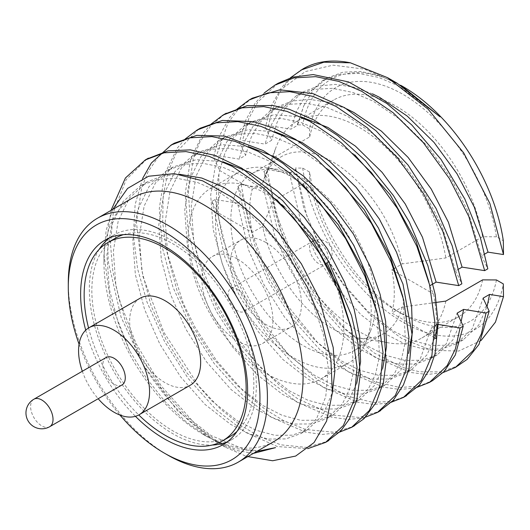 <?xml version="1.0" encoding="UTF-8"?>
<svg xmlns="http://www.w3.org/2000/svg" width="530" height="530" viewBox="0 0 530 530"><rect width="100%" height="100%" fill="white"/><g stroke="black" fill="none" stroke-linecap="round" stroke-linejoin="round"><path stroke-width="0.4" stroke-dasharray="2.65 1.99" d="M297.277 124.901L303.703 105.954L297.502 125.365L297.277 124.901L302.683 124.928L309.546 128.896A134.779 77.817 60 0 1 402.999 94.38A134.779 77.817 60 0 1 496.451 236.804L503.321 240.766M303.703 105.954L313.608 89.451L327.129 78.036L342.943 72.186L360.943 71.471L380.46 75.903L400.826 85.337M397.116 83.197L364.395 69.132L333.065 65.163L305.26 71.603L283.013 88.086C278.217 92.942 273.354 105.444 268.418 125.603L291.01 129.115L297.502 125.365M303.008 68.893A167.367 96.632 -120 0 0 283.013 88.086M402.999 86.595A144.312 83.316 -120 0 0 302.683 124.928M237.029 109.107L229.218 118.077L219.592 135.581L213.371 157.39L216.518 155.568L239.103 159.079L245.595 155.336L239.321 142.404L242.468 140.589L265.06 144.094L271.546 140.351L265.278 127.419L268.418 125.603M252.22 98.216L238.56 108.889L228.019 122.94L216.518 155.568M264.344 92.849L255.175 103.092L245.549 120.595L239.321 142.404M278.19 83.217L257.865 101.906L248.908 118.236L242.468 140.589M290.308 77.857L281.132 88.112L271.499 105.609L265.278 127.419M481.015 340.558L458.761 351.039L431.612 350.317L401.733 338.458L371.583 316.324L343.725 285.458L320.464 248.358L303.763 208.118L295.309 168.05L295.952 169.415L289.459 173.164L267.06 169.54L263.913 171.362L276.806 227.264L294.203 266.358L317.96 303.544L345.885 334.794L374.968 357.266L410.412 372.451L427.458 374.511L443.12 372.53M267.06 169.54L275.302 211.192L291.288 252.598L311.203 287.737L345.798 329.879L374.392 353.079L402.985 367.542L419.522 371.788L440.834 371.888L458.523 365.634M263.913 171.362L269.995 184.4L263.509 188.15L241.11 184.526L237.963 186.341L250.849 242.25L268.253 281.337L292.003 318.53L319.935 349.78L349.018 372.252L383.382 387.178L399.984 389.477L415.334 387.973M241.11 184.526L248.749 224.104L263.735 264.165L285.683 303.352L318.053 343.102L346.017 366.449L374.763 381.686L400.137 387.562L419.488 385.913L432.573 380.613M372.53 93.863L353.755 87.099L335.271 84.389L318.007 86.072L302.815 92.074L285.206 108.041L277.064 122.496L271.546 140.351M346.507 108.809L327.745 102.071L309.281 99.368L292.037 101.058L276.859 107.06L259.256 123.026L251.114 137.482L245.595 155.336M269.995 184.4L280.88 230.881L296.084 265.378L316.867 298.204L341.32 325.804L366.813 345.659L385.807 355.312L404.622 360.387L422.105 360.248L437.224 354.855L452.746 340.094L461.1 321.611M237.963 186.341L244.038 199.386L254.93 245.867L270.128 280.363L290.91 313.19L315.37 340.783L340.856 360.645L359.857 370.298L378.665 375.366L396.155 375.233L411.273 369.841L426.789 355.08L434.567 338.544M434.779 337.849L435.143 336.596M300.914 116.832L274.089 114.685L250.909 122.046L233.299 138.012L225.157 152.461L219.639 170.315L213.371 157.39M295.952 169.415L306.837 215.895L322.041 250.392L342.817 283.219L367.277 310.819L392.77 330.674L411.764 340.326L430.572 345.401L448.062 345.262L463.18 339.869L478.696 325.109L487.05 306.631M440.052 116.839L399.256 86.244L378.758 77.453L358.293 73.339L339.087 74.472L322.28 80.838L304.671 96.805L296.535 111.254L291.01 129.115M484.864 253.969L481.545 255.891L467.884 211.013L450.632 177.702L427.571 146.187L400.839 119.906L373.299 101.23L352.808 92.439L332.343 88.324L313.131 89.457L296.323 95.824L278.72 111.79L270.578 126.239L265.06 144.094M458.914 268.955L455.588 270.876L441.927 225.999L424.676 192.681L401.621 161.173L374.889 134.892L347.349 116.209L326.851 107.424L306.386 103.31L287.18 104.436L270.373 110.81L252.764 126.769L244.621 141.225L239.103 159.079M263.509 188.15L274.394 234.631L289.599 269.121L310.375 301.948L334.834 329.547L360.327 349.409L379.321 359.062L398.129 364.13L415.619 363.991L430.738 358.598L446.253 343.844L457.145 313.137M244.038 199.386L237.553 203.129L248.438 249.61L263.642 284.106L284.424 316.933L308.884 344.533L334.37 364.388L353.364 374.041L372.179 379.116L389.663 378.976L404.781 373.584L420.303 358.823L431.188 328.116L434.991 325.923M429.81 285.763L428.916 282.119M237.553 203.129L215.153 199.512L212.007 201.327L217.048 212.146C215.823 198.28 216.445 185.593 218.923 174.098L219.639 170.315M218.923 174.098L218.294 216.18L228.973 260.853L244.178 295.342L264.96 328.169L289.413 355.769L314.906 375.631L333.9 385.283L352.715 390.352L370.198 390.219L385.317 384.82L400.839 370.066L408.61 353.53M274.964 131.818L248.139 129.671L224.952 137.031L207.349 152.991L196.034 176.139L191.224 206.356L193.755 240.812L203.023 275.832L218.221 310.328L239.003 343.155L263.463 370.755L288.949 390.61L307.95 400.263L326.758 405.337L344.242 405.198L359.367 399.805L374.882 385.045L382.66 368.509M249.007 146.803L222.183 144.65L199.002 152.017L181.393 167.977L170.084 191.125L165.267 221.335L167.805 255.791L177.066 290.818L192.271 325.314L213.053 358.141L237.506 385.741L262.999 405.596L281.993 415.248L300.808 420.323L318.291 420.184L333.41 414.791L348.932 400.031L356.703 383.495M223.057 161.782L196.232 159.636L173.045 166.996L155.442 182.963L144.127 206.11L139.31 236.32L141.848 270.777L151.116 305.803L166.314 340.3L187.097 373.127L211.556 400.72L237.042 420.582L256.043 430.234L274.851 435.302L292.335 435.17L307.453 429.777L322.975 415.017L332.389 392.405M179.604 174.29L162.312 175.967L147.095 181.982L129.486 197.948L118.177 221.096L113.36 251.306L115.898 285.763L125.159 320.789L140.364 355.279L161.147 388.106L185.599 415.705L211.092 435.567L245.032 449.645L261.104 450.772L275.514 447.638M276.846 199.764L243.535 176.152L223.037 167.361L202.573 163.247L183.367 164.373L166.559 170.746L148.95 186.706L137.641 209.853L132.825 240.07L135.362 274.527L144.624 309.546L159.828 344.043L180.611 376.87L205.064 404.469L230.557 424.325L249.55 433.977L268.365 439.052L285.849 438.913L300.967 433.52L316.49 418.76L325.751 396.798L328.289 367.9L323.472 334.761L312.163 300.914L294.912 267.604L271.85 236.095L245.118 209.807L217.578 191.131L197.087 182.346L176.623 178.226L157.41 179.359L140.602 185.732L123 201.691L111.684 224.839L106.874 255.049L109.405 289.506L118.674 324.532L129.777 350.973L146.134 377.824L165.148 401.7L186.162 421.847L208.157 437.257L233.207 448.194L256.792 451.434M354.702 154.813L321.392 131.195L300.901 122.41L280.436 118.289L261.224 119.422L244.416 125.789L226.814 141.755L215.498 164.903L210.688 195.113L213.226 229.569L222.487 264.596L237.692 299.092L258.468 331.919L282.927 359.512L308.42 379.374L327.414 389.027L346.223 394.101L363.712 393.962L378.831 388.569L394.346 373.809L401.442 359.333L405.476 341.207L402.966 297.105M328.752 169.792L295.442 146.181L274.944 137.396L254.48 133.275L235.274 134.408L218.466 140.775L200.857 156.741L189.548 179.889L184.731 210.099L187.269 244.555L196.531 279.582L211.735 314.078L232.518 346.905L256.971 374.498L282.464 394.36L301.457 404.012L320.272 409.08L337.756 408.948L352.874 403.555L368.396 388.795L375.492 374.319L379.526 356.193L377.009 312.084M302.796 184.778L269.485 161.166L248.994 152.375L228.529 148.261L209.317 149.394L192.509 155.76L174.907 171.727L163.591 194.868L158.781 225.084L161.319 259.541L170.581 294.567L185.778 329.057L206.561 361.884L231.02 389.484L256.507 409.345L275.507 418.998L294.316 424.066L311.806 423.927L326.924 418.534L342.44 403.781L349.535 389.298L353.57 371.172L351.059 327.07M481.545 255.891L487.812 268.823M455.588 270.876L461.862 283.808M429.638 285.862L433.6 294.011C436.495 309.911 437.323 324.777 436.077 338.604L431.188 328.116M146.85 159.079L126.219 179.604L113.314 212.384L110.485 243.946L112.804 270.923L119.224 299.854L136.038 343.46L161.325 386.105L198.174 427.286L225.8 447.386L246.264 456.317M112.671 209.449L106.132 230.365L103.94 254.599L110.611 302.127L129.777 350.973M215.153 199.512L222.216 237.009L235.784 274.732L259.68 318.272L287.598 353.464L317.748 379.831L347.62 396.215L372.968 402.409L391.697 401.329L404.98 396.506M224.68 114.142L210.953 125.643L199.585 142.55L193.225 159.007L188.382 192.277L190.522 225.065L196.723 253.605L214.888 300.55L232.193 330.932L256.368 362.699L279.204 385.058L297.8 398.858L333.834 415.142L358.664 417.395L379.069 411.466M198.684 129.148L176.987 151.434L168.03 171.521L163.141 195.987L162.697 222.375L166.433 250.617L183.493 303.849L194.967 327.129L216.28 360.32L243.482 391.266L265.093 409.259L283.981 420.86L305.558 429.499L333.96 432.248L352.655 426.736M172.8 144.1L159.139 155.509L147.936 171.992L141.603 188.09L136.462 222.812L142.842 276.203L163.889 332.33L198.849 386.138L220.593 409.127L240.435 425.166L259.614 436.647L280.873 444.829L306.34 447.393L327.162 441.43M496.451 279.953A134.779 77.817 60 0 1 402.999 314.469A134.779 77.817 60 0 1 309.546 172.051L302.683 168.083L295.309 168.05M302.683 168.083A144.312 83.316 -120 0 0 402.999 322.253A144.312 83.316 -120 0 0 503.321 283.921M133.103 197.657A140.808 81.295 -120 0 0 103.94 262.118A140.808 81.295 -120 0 0 128.618 352.139A140.808 81.295 -120 0 0 203.507 434.574L203.507 434.574A140.808 81.295 -120 0 0 273.911 441.55M253.4 453.389L235.009 450.228L215.094 441.265L177.232 410.465L143.597 365.402A167.367 96.632 -120 0 0 222.282 445.419A167.367 96.632 -120 0 0 225.8 447.386M212.007 201.327L224.899 257.235L242.296 296.323L266.053 333.509L293.978 364.766L323.061 387.231L357.432 402.164L374.028 404.463L389.384 402.959M211.073 124.093L203.268 133.063L190.561 159.265L185.248 193.483L188.282 232.524L198.942 272.215L216.346 311.309L240.097 348.495L268.028 379.745L297.111 402.217L331.475 417.15L348.077 419.449L363.428 417.945M185.116 139.072L177.311 148.049L164.605 174.251L159.298 208.469L162.332 247.51L172.985 287.2L190.389 326.294L214.147 363.481L242.071 394.731L271.155 417.203L305.525 432.135L322.121 434.428L337.471 432.924M142.583 178.517L135.124 204.587L133.401 235.439L137.595 268.816L147.035 302.186L164.439 341.274L188.19 378.466L216.121 409.716L245.204 432.188L277.389 446.558L307.744 448.658M111.015 210.41L107.55 234.657L108.213 261.489L121.078 317.172L143.597 365.402M167.858 455.151A140.808 81.295 60 0 1 68.29 282.695M79.063 344.202A135.528 78.248 -120 0 0 119.979 415.076M85.714 330.197A118.071 68.171 -120 0 0 135.435 416.315M289.459 173.164L300.344 219.645L315.549 254.135L336.331 286.962L360.791 314.562L386.277 334.423L405.278 344.076L424.086 349.144L441.569 349.012L456.688 343.619L472.21 328.858L483.095 298.151M99.189 249.378A118.071 68.171 -120 0 0 172.84 433.712A118.071 68.171 -120 0 0 212.166 445.054M227.357 441.795A118.071 68.171 -120 0 0 231.875 439.562A118.071 68.171 -120 0 0 231.882 303.22A118.071 68.171 -120 0 0 113.804 235.048A118.071 68.171 -120 0 0 109.604 237.844M115.566 238.102A114.546 66.137 -120 0 0 98.01 329.892A114.546 66.137 -120 0 0 172.84 430.837A114.546 66.137 -120 0 0 230.119 436.508M237.029 431.413A114.546 66.137 -120 0 0 230.119 304.24A114.546 66.137 -120 0 0 123.437 234.664M106.146 357.505A15.854 9.156 -120 0 0 103.714 370.212A15.854 9.156 -120 0 0 114.069 384.184A15.854 9.156 -120 0 0 121.999 384.966M82.322 371.258A50.211 28.991 -120 0 0 98.176 398.719M140.039 298.264A50.211 28.991 -120 0 0 132.348 338.498A50.211 28.991 -120 0 0 165.148 382.746A50.211 28.991 -120 0 0 190.25 385.231M88.563 327.99A114.546 66.137 -120 0 0 138.767 414.95M434.626 337.762L391.822 313.051L402.243 307.036L433.103 302.842M393.883 268.703L391.822 269.896A102.184 58.996 60 0 1 391.822 313.051M391.822 269.896L433.6 294.011M422.569 261.124L402.243 263.88L394.797 268.173M496.451 236.804L482.605 236.718L445.849 257.931L423.404 261.012M219.493 170.402L252.227 189.303L262.648 183.287L272.943 158.106L309.692 136.892L309.546 128.896M309.546 172.051L309.692 180.041L272.943 201.261L262.648 226.442L252.227 232.458L217.048 212.146M252.227 232.458A102.184 58.996 60 0 1 252.227 189.303M482.605 279.873A125.087 72.219 60 0 1 458.688 316.708A125.087 72.219 60 0 1 396.149 310.514A125.087 72.219 60 0 1 309.692 180.041M445.849 301.086A125.087 72.219 60 0 1 421.94 337.928A125.087 72.219 60 0 1 389.444 343.003A125.087 72.219 60 0 1 272.943 201.261M402.243 307.036A102.184 58.996 60 0 1 383.534 333.655A102.184 58.996 60 0 1 356.988 337.802A102.184 58.996 60 0 1 262.648 226.442M309.692 136.892A125.087 72.219 60 0 1 333.608 100.051A125.087 72.219 60 0 1 421.125 124.822A125.087 72.219 60 0 1 482.605 236.718M272.943 158.106A125.087 72.219 60 0 1 276.209 146.876A125.087 72.219 60 0 1 296.853 121.271A125.087 72.219 60 0 1 384.376 146.041A125.087 72.219 60 0 1 445.849 257.931M262.648 183.287A102.184 58.996 60 0 1 264.483 177.583A102.184 58.996 60 0 1 281.351 156.668A102.184 58.996 60 0 1 332.442 161.723A102.184 58.996 60 0 1 402.243 263.88M375.319 305.77A102.184 58.996 60 0 1 370.583 330.852A102.184 58.996 60 0 1 354.173 350.608A102.184 58.996 60 0 1 251.988 291.613A102.184 58.996 60 0 1 251.988 173.615A102.184 58.996 60 0 1 277.303 169.289A102.184 58.996 60 0 1 303.081 178.676A102.184 58.996 60 0 1 375.333 304.598M367.217 281.854A110.114 63.573 60 0 1 366.111 341.79A110.114 63.573 60 0 1 348.429 363.076A110.114 63.573 60 0 1 238.315 299.503A110.114 63.573 60 0 1 238.315 172.356A110.114 63.573 60 0 1 265.59 167.692A110.114 63.573 60 0 1 293.375 177.808A110.114 63.573 60 0 1 364.183 271.227M335.563 283.418A110.114 63.573 60 0 1 321.021 378.904A110.114 63.573 60 0 1 210.907 315.33A110.114 63.573 60 0 1 210.907 188.183A110.114 63.573 60 0 1 265.967 193.635A110.114 63.573 60 0 1 281.582 204.474M284.603 207.011A110.114 63.573 60 0 1 327.633 264.251M265.967 242.541A50.211 28.991 60 0 1 298.768 286.79A50.211 28.991 60 0 1 291.069 327.023A50.211 28.991 60 0 1 240.858 298.039A50.211 28.991 60 0 1 240.858 240.057A50.211 28.991 60 0 1 265.967 242.541M237.427 259.018A50.211 28.991 60 0 1 270.227 303.266A50.211 28.991 60 0 1 262.535 343.5A50.211 28.991 60 0 1 237.427 341.015A50.211 28.991 60 0 1 204.626 296.767A50.211 28.991 60 0 1 212.325 256.533A50.211 28.991 60 0 1 237.427 259.018M237.427 289.228A13.21 7.632 60 0 1 246.059 300.874A13.21 7.632 60 0 1 244.032 311.461A13.21 7.632 60 0 1 230.822 303.829A13.21 7.632 60 0 1 230.822 288.572A13.21 7.632 60 0 1 237.427 289.228M49.747 426.683A15.854 9.156 60 0 1 41.817 425.901A15.854 9.156 60 0 1 30.601 406.477A15.854 9.156 60 0 1 33.887 399.223M326.983 263.072A13.21 7.632 -120 0 0 328.255 258.368A13.21 7.632 -120 0 0 318.908 242.183A13.21 7.632 -120 0 0 313.303 241.104M312.302 241.528A13.21 7.632 -120 0 0 309.566 247.576A13.21 7.632 -120 0 0 315.337 260.879A13.21 7.632 -120 0 0 325.519 264.417A13.21 7.632 -120 0 0 325.857 264.198A13.21 13.21 0 0 1 325.519 264.417L244.032 311.461M322.28 80.838L327.129 78.036M302.815 92.074L296.323 95.824M276.859 107.06L270.373 110.81M437.224 354.855L430.738 358.598M411.273 369.841L404.781 373.584M250.909 122.046L244.416 125.789M385.317 384.82L378.831 388.569M224.952 137.031L218.466 140.775M359.367 399.805L352.874 403.555M199.002 152.017L192.509 155.76M333.41 414.791L326.924 418.534M173.045 166.996L166.559 170.746M307.453 429.777L300.967 433.52M147.095 181.982L140.602 185.732M203.507 434.574L208.157 437.257M215.094 441.265L222.282 445.419M103.94 262.118L103.94 254.599M463.18 339.869L456.688 343.619M113.804 235.048L105.086 240.083M231.875 439.562L223.156 444.597M396.149 310.514L402.999 314.469M421.94 337.928L458.688 316.708M356.988 337.802L389.444 343.003M296.853 121.271L333.608 100.051M264.483 177.583L276.209 146.876M354.173 350.608L383.534 333.655M251.988 173.615L281.351 156.668M277.303 169.289L265.59 167.692M370.583 330.852L366.111 341.79M321.021 378.904L348.429 363.076M210.907 188.183L238.315 172.356M262.535 343.5L291.069 327.023M212.325 256.533L240.858 240.057M327.123 263.324A13.21 13.21 0 0 0 313.25 241.031M230.822 288.572L311.991 241.713"/><path stroke-width="0.79" d="M503.5 254.552L503.321 240.766A144.312 83.316 -120 0 0 402.999 86.595L400.826 85.337L440.052 116.839L397.116 83.197L387.49 77.638L428.101 109.153L463.671 152.839L489.839 203.374L503.5 254.552L488.031 252.148L474.37 207.263L457.118 173.953L434.063 142.444L407.325 116.156L379.791 97.48L372.53 93.863M387.49 77.645L350.416 62.812A167.367 96.632 -120 0 0 303.008 68.893L290.308 77.857M249.073 100.031L252.22 98.216L279.76 89.815L312.826 93.585L344.672 107.716L375.942 130.718L408.126 165.135L436.044 208.416L452.209 245.874L461.862 283.808L458.715 285.624L442.861 231.431L423.41 193.523L397.374 157.649L367.171 127.717L336.04 106.424L312.866 96.387L289.744 91.65L268.048 92.863L249.073 100.031L237.029 109.107M275.024 85.045L278.19 83.217L292.832 77.102L313.19 74.578L348.548 81.918L386.781 103.43L411.803 124.994L441.02 159.404L464.81 198.975L480.359 237.573L487.812 268.823L484.665 270.638L468.811 216.445L449.36 178.537L423.331 142.663L393.127 112.731L361.997 91.438L338.822 81.401L315.695 76.664L293.998 77.883L275.03 85.045L264.344 92.849M350.416 62.812L323.936 62.195L300.98 70.066M443.12 372.53L455.369 367.449L473.138 350.608L481.359 333.92L486.023 313.011L489.177 311.19L483.095 298.151L489.587 294.402L503.487 296.654L495.444 322.141L481.015 340.558M455.369 367.449L467.155 359.373L479.001 344.401L489.177 311.19M415.334 387.973L429.419 382.435L447.181 365.594L455.402 348.906L460.073 327.99L463.227 326.175L457.145 313.137L463.631 309.387L486.023 313.011M429.419 382.435L432.573 380.613L444.014 371.616L455.296 355.047L463.227 326.175M484.665 270.638L462.08 267.127L448.42 222.249L431.168 188.938L408.107 157.423L381.375 131.142L353.835 112.466L346.507 108.809M461.1 321.611L463.631 309.387M435.143 336.596L437.674 324.373L460.073 327.99M434.567 338.544L434.779 337.849M458.715 285.624L436.124 282.112L422.463 237.235L405.212 203.924L382.156 172.409L355.418 146.128L327.885 127.452L300.914 116.832M487.05 306.631L489.587 294.402M488.031 252.148L484.864 253.969M462.08 267.127L458.914 268.955M434.991 325.923L437.674 324.373M436.124 282.112L429.638 285.862M408.61 353.53L412.479 331.84L411.611 306.552L406.073 279.383L396.513 252.22L379.261 218.903L356.2 187.395L329.468 161.113L301.928 142.438L274.964 131.818M382.66 368.509L386.522 346.819L385.661 321.531L380.116 294.362L370.556 267.2L353.305 233.889L330.25 202.381L303.511 176.093L275.978 157.417L249.007 146.803M356.703 383.495L360.572 361.805L359.704 336.517L354.166 309.348L344.606 282.185L327.354 248.875L304.293 217.36L277.561 191.078L250.021 172.402L223.057 161.782M332.389 392.405L334.841 371.331L333.204 347.481L318.649 297.171L301.398 263.86L278.343 232.345L251.604 206.064L224.071 187.388L201.758 178.04L179.604 174.29M256.792 451.434L275.514 447.638L253.4 453.389M428.916 282.119L415.977 240.978L390.212 194.802L354.702 154.813M402.966 297.105L390.02 255.964L364.262 209.781L328.752 169.792M377.009 312.084L364.07 270.949L338.306 224.766L302.796 184.778M351.059 327.07L338.113 285.935L312.356 239.752L276.846 199.764M246.264 456.317L272.619 460.755L295.674 456.058L314.018 442.596L326.599 421.085L332.363 392.823L330.899 359.612L322.326 323.558L307.122 286.876L286.021 252.075L260.442 221.56L232.054 197.279L202.659 180.843L174.138 173.641L148.519 176.252L127.558 188.455L112.671 209.449M404.98 396.506L419.435 385.118L429.724 369.211L435.017 353.96L438.138 323.459L435.19 294.541L427.869 265.629L409.319 221.971L393.366 195.504L365.521 160.756L337.862 135.68L314.118 120.072L289.327 109.319L273.023 105.51L247.165 105.662L224.68 114.142M379.069 411.466L393.247 400.362L403.429 384.926L408.955 369.377L412.075 334.569L402.985 284.093L378.513 228.165L364.667 206.481L340.041 176.238L316.821 154.555L295.621 139.41L273.838 128.134L253.267 121.608L222.415 120.443L200.327 128.167L198.684 129.148M352.655 426.736L363.911 418.773L376.346 402.197L383.475 382.229L386.132 361.361L383.627 326.513L376.717 298.065L353.815 245.344L335.623 217.161L307.725 184.692L283.166 163.538L263.145 150.553L224.528 136.051L196.782 135.375L174.363 143.166L172.8 144.1M327.162 441.43L340.797 430.923L349.171 419.416L356.743 400.369L360.221 374.968L357.889 342.777L351.496 315.449L328.461 261.396L311.799 235.068L282.675 200.578L241.793 168.202L214.935 155.422L190.343 149.877L168.023 150.851L146.85 159.079M503.487 296.654L503.321 283.921L496.451 279.953L482.605 279.873L445.849 301.086L433.103 302.842M238.261 462.127L273.911 441.55A140.808 81.295 -120 0 0 273.911 278.952A140.808 81.295 -120 0 0 133.103 197.657L97.454 218.234A140.808 81.295 60 0 1 238.261 299.536A140.808 81.295 60 0 1 238.261 462.127A140.808 81.295 60 0 1 167.858 455.151L164.121 452.998A135.528 78.248 -120 0 0 259.952 397.666A135.528 78.248 -120 0 0 164.121 231.683A135.528 78.248 -120 0 0 68.29 287.015A135.528 78.248 -120 0 0 79.063 344.202M389.384 402.959L403.462 397.421L421.231 380.573L431.89 355.557L434.925 322.651L429.611 284.928L416.905 246.417L397.454 208.509L371.424 172.634L341.221 142.696L310.083 121.41L286.909 111.366L263.774 106.629L242.071 107.855L223.097 115.03L211.073 124.093M363.428 417.945L377.492 412.413L395.274 395.559L405.934 370.536L408.968 337.636L403.655 299.907L390.948 261.403L371.497 223.494L345.467 187.62L315.264 157.682L284.133 136.395L260.965 126.359L237.851 121.615L216.154 122.828L197.186 129.989L185.116 139.072M337.471 432.924L351.575 427.372L369.324 410.545L379.983 385.522L383.018 352.616L377.704 314.893L364.998 276.382L345.547 238.473L319.517 202.599L289.314 172.667L258.176 151.381L235.009 141.338L211.881 136.601L190.184 137.82L171.21 144.988L151.361 163.028L142.583 178.517M307.744 448.658L325.579 442.384L343.367 425.53L354.027 400.508L357.061 367.601L351.748 329.879L339.041 291.368L319.59 253.459L293.56 217.585L263.357 187.653L232.226 166.36L209.052 156.323L185.924 151.587L164.227 152.806L145.253 159.974L125.405 178.014L111.015 210.41M68.29 287.015L68.29 282.695A140.808 81.295 60 0 1 97.454 218.234M119.979 415.076A135.528 78.248 -120 0 0 164.121 452.998L167.858 455.151M135.435 416.315A118.071 68.171 -120 0 0 164.121 438.747A118.071 68.171 -120 0 0 223.156 444.597A118.071 68.171 -120 0 0 223.156 308.255A118.071 68.171 -120 0 0 105.086 240.083A118.071 68.171 -120 0 0 85.714 330.197M212.166 445.054A118.071 68.171 -120 0 0 227.357 441.795M109.604 237.844A118.071 68.171 -120 0 0 99.189 249.378M138.767 414.95A114.546 66.137 -120 0 0 165.148 435.276A114.546 66.137 -120 0 0 222.421 440.953L230.119 436.508A114.546 66.137 -120 0 0 237.029 431.413M123.437 234.664A114.546 66.137 -120 0 0 115.566 238.102L107.875 242.541A114.546 66.137 -120 0 0 88.563 327.99M49.747 426.683L121.999 384.966A15.854 9.156 -120 0 0 121.999 366.661A15.854 9.156 -120 0 0 106.146 357.505L33.887 399.223A15.854 9.156 60 0 1 46.103 403.469A15.854 9.156 60 0 1 53.027 419.429A15.854 9.156 60 0 1 49.747 426.683A15.854 15.854 0 0 1 28.083 420.88A15.854 15.854 0 0 1 33.887 399.223M98.176 398.719A50.211 28.991 -120 0 0 114.069 412.234A50.211 28.991 -120 0 0 139.178 414.718A50.211 28.991 -120 0 0 139.178 356.743A50.211 28.991 -120 0 0 88.967 327.752A50.211 28.991 -120 0 0 82.322 371.258M139.178 414.718L190.25 385.231A50.211 28.991 -120 0 0 190.25 327.255A50.211 28.991 -120 0 0 140.039 298.264L88.967 327.752M222.421 440.953A114.546 66.137 -120 0 0 222.421 308.679A114.546 66.137 -120 0 0 107.875 242.541M436.077 338.604L434.626 337.762M394.797 268.173L393.883 268.703M423.404 261.012L422.569 261.124M375.333 304.598A102.184 58.996 60 0 1 375.319 305.77M364.183 271.227A110.114 63.573 60 0 1 367.217 281.854M281.582 204.474A110.114 63.573 60 0 1 284.603 207.011M327.633 264.251A110.114 63.573 60 0 1 335.563 283.418M327.123 263.324A13.21 13.21 0 0 1 325.864 264.212A13.21 7.632 -120 0 0 326.983 263.072M313.303 241.104A13.21 7.632 -120 0 0 312.302 241.528A13.21 13.21 0 0 1 313.25 241.031M226.27 113.195L223.123 115.017M200.327 128.174L197.186 129.989M174.363 143.166L171.21 144.982M148.413 158.145L145.26 159.967M406.616 395.599L403.462 397.421M380.659 410.584L377.512 412.406M354.709 425.57L351.575 427.372M328.766 440.543L325.599 442.371"/></g></svg>

